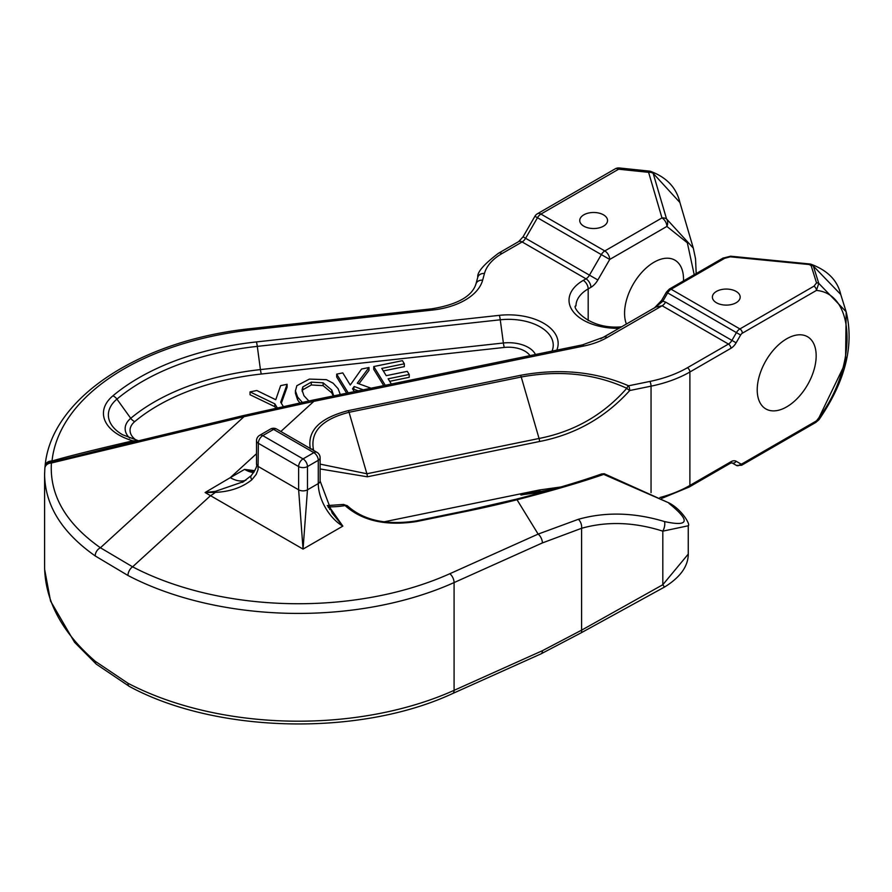 <?xml version="1.0" encoding="UTF-8"?>
<svg xmlns="http://www.w3.org/2000/svg" width="892" height="892" viewBox="0 0 892 892"><rect width="100%" height="100%" fill="white"/><g stroke="black" fill="none" stroke-linecap="round" stroke-linejoin="round"><path stroke-width="1.34" d="M415.94 520.973L467.073 510.492A3.479 0.948 78.4 0 1 467.129 510.469L516.156 499.219C551.367 490.098 579.8 481.702 601.464 474.009A3.479 2.721 70.8 0 0 601.386 474.031C579.265 481.858 550.832 490.265 516.1 499.241A3.479 1.148 75.7 0 1 516.156 499.219A3.479 1.148 75.7 0 1 517.014 499.754C552.26 490.667 581.16 482.215 603.694 474.388L604.23 473.73L601.464 474.009A3.479 2.721 70.8 0 1 603.694 474.388L669.312 503.077M347.646 506.043A3.479 2.464 135.6 0 0 347.59 505.976A3.479 2.464 135.6 0 0 345.104 505.574C362.297 520.906 386.125 526.224 416.575 521.541L467.832 511.038A711.102 410.554 0 0 0 517.014 499.754L538.132 534.096L449.813 573.734A246.794 142.486 180 0 1 132.607 566.821L100.428 547.766A6.946 4.783 124.5 0 0 95.254 555.972L127.946 575.474A253.741 146.5 0 0 0 454.084 582.576L542.392 542.927L581.595 528.287C607.162 521.118 634.234 522.065 662.812 531.153L688.267 525.767C690.642 524.63 681.923 509.756 669.301 503.077L604.241 473.741M415.828 520.995A3.479 0.948 78.4 0 1 415.884 520.973C386.426 525.366 363.657 520.37 347.579 505.976L343.621 504.448L345.104 505.574A52.104 30.083 0 0 1 327.977 506.823M343.632 504.448L327.264 505.574M313.505 450.337A3.479 2.799 164.1 0 0 311.029 448.91M313.694 450.783C309.68 432.241 321.477 419.407 349.062 412.294A3.479 0.948 -101.6 0 0 348.359 410.599C319.704 418.013 307.038 430.791 310.36 448.921M520.549 375.309A3.479 0.948 -101.6 0 1 521.24 377.004L539.058 438.474A3.479 0.948 78.4 0 1 539.526 441.507C575.206 434.527 605.278 417.534 629.73 390.529A3.479 0.925 -141.1 0 1 626.808 388.276C603.46 414.836 574.203 431.572 539.058 438.474L366.88 473.763L349.062 412.294L521.24 377.004C559.73 369.89 594.919 373.648 626.808 388.276A3.479 1.762 -65.4 0 1 628.57 385.801C595.655 371.585 559.652 368.095 520.549 375.309L348.359 410.599M320.117 468.958L367.348 476.796A3.479 0.948 78.4 0 0 366.88 473.763L320.117 464.119M649.889 381.43A3.479 0.948 -101.6 0 1 651.048 386.158L629.73 390.529A3.479 0.948 -101.6 0 0 628.57 385.801L649.889 381.43A100.74 58.158 180 0 0 687.42 367.738L728.463 344.056L662.143 305.755A6.946 4.014 120 0 0 665.61 302.098L662.845 301.217L667.651 292.899A6.946 4.014 -60 0 1 671.118 289.231L724.683 258.301L730.303 256.818L809.267 264.545L811.129 265.604L816.537 282.909L813.983 286.165L739.903 328.936A6.946 4.014 120 0 0 736.424 332.605L731.931 340.387A6.946 4.014 -60 0 1 728.463 344.056A3.479 2.007 -120 0 1 730.916 348.304A10.425 6.021 120 0 0 736.123 342.807L740.616 335.024A3.479 2.007 -60 0 1 742.356 333.195L816.436 290.424L818.767 283.355A3.479 2.788 162.6 0 0 816.537 282.909M523.961 494.469L543.641 491.905L523.548 494.547M539.102 491.47L521.24 495.004A3.479 0.948 78.4 0 1 520.549 494.436L537.162 491.849M521.24 495.004L553.23 489.195M664.763 586.903A6.946 0.825 -117.8 0 1 664.718 586.936A6.946 0.825 -117.8 0 1 662.812 584.728L581.595 630.165L542.392 650.714A6.946 3.479 -114.2 0 1 540.998 653.881A6.946 3.479 -114.2 0 0 540.998 653.881L452.657 693.53C360.011 736.681 216.288 733.581 129.385 686.439A6.946 3.813 -62.4 0 1 129.385 686.439A6.946 3.813 -62.4 0 1 127.946 683.25L95.254 661.295C62.016 632.406 45.135 600.952 44.6 566.933L44.6 474.689C45.135 505.508 62.016 532.602 95.254 555.972M688.256 554.088L662.812 584.728L662.812 531.153A6.946 2.754 106.9 0 0 664.44 521.541C634.201 512.432 605.501 511.685 578.339 519.311L538.132 534.096A6.946 3.479 65.8 0 1 542.392 542.927M626.407 324.041A41.69 24.073 -60 0 1 638.137 276.788A41.69 24.073 -60 0 1 674.887 260.152A41.69 24.073 -60 0 1 683.517 279.229A41.69 24.073 -60 0 1 683.484 280.913M694.21 274.725L687.342 242.802L666.893 226.434A6.946 4.014 -120 0 0 661.976 217.927L604.798 250.942A6.946 4.014 60 0 1 609.715 259.449L666.893 226.434A6.946 5.608 -75.2 0 0 666.547 218.919L653.156 173.327L679.927 202.529C676.426 187.677 666.58 177.263 650.368 171.286L650.368 171.286A6.946 5.608 -75.2 0 0 649.421 171.141A6.946 1.015 -84 0 0 649.32 171.097A6.946 1.015 -84 0 0 648.596 172.334L661.976 217.927A6.946 5.597 -16.4 0 1 666.547 218.919L693.318 248.154L679.927 202.551M696.195 273.576L695.537 258.758L693.318 248.154M653.156 173.327A6.946 5.608 -75.2 0 0 650.368 171.286A6.946 6.946 0 0 0 649.32 171.097L619.349 167.975A6.946 1.015 96 0 0 618.635 169.212A6.946 4.014 -120 0 0 615.157 168.867L537.463 213.723A6.946 4.014 60 0 1 540.931 214.069L618.635 169.212L648.596 172.334A6.946 5.597 163.6 0 1 653.156 173.327M609.715 259.449L601.331 254.61L589.467 275.149L597.852 279.988L609.715 259.449M44.868 468.155A6.946 6.467 6.6 0 1 50.889 462.368L52.015 461.008A246.794 142.486 180 0 1 252.38 329.761L432.508 310.059A62.529 36.104 0 0 0 482.639 280.188L484.456 273.487A62.529 36.104 180 0 1 502.018 253.551L522.121 241.944A6.946 4.014 120 0 0 525.6 238.275L589.467 275.149A6.946 4.014 -60 0 1 585.988 278.817L583.268 280.389A48.636 28.076 0 0 0 572.943 311.286A48.636 28.076 0 0 0 618.792 328.312L618.702 327.041C585.966 328.535 571.159 305.41 575.976 305.911A41.69 24.062 180 0 1 588.185 288.897L590.905 287.324A13.893 8.028 120 0 0 597.852 279.988M138.282 440.86L132.919 440.826C94.563 449.702 67.591 456.436 52.015 461.008A6.946 5.664 -173.9 0 0 45.102 465.947A6.946 5.664 -173.9 0 0 45.102 465.97A6.946 5.664 -173.9 0 0 45.091 466.059M252.38 329.761A6.946 1.059 -96.2 0 0 251.633 328.535C141.148 339.674 51.011 397.542 45.102 465.947L44.879 468.032A6.946 6.467 6.6 0 1 44.879 467.999A6.946 6.946 0 0 0 44.856 468.255A6.946 5.798 -175.5 0 1 51.39 463.004A6.946 1.728 -103.5 0 0 50.889 462.368L103.918 449.122M523.058 236.804L525.6 238.275L537.463 217.737L534.921 216.265L523.058 236.804L518.653 241.598L498.539 253.216C483.888 264.266 476.964 272.305 477.755 277.334L475.927 284.035C472.058 296.345 457.328 304.607 431.75 308.822L251.633 328.535M669.011 503.423C690.664 520.917 689.137 526.96 664.44 521.541M44.622 472.738L44.6 474.689M537.463 217.737A6.946 4.014 -60 0 1 540.931 214.069L604.798 250.942A6.946 4.014 120 0 0 601.331 254.61L537.463 217.737M619.449 168.019A6.946 1.015 96 0 0 619.349 167.975A6.946 6.946 0 0 0 615.157 168.867M600.606 338.804L619.137 328.234M813.983 286.165A3.479 2.007 -120 0 1 816.436 290.424C857.223 294.07 857.245 370.147 816.436 420.89A3.479 2.007 60 0 1 815.712 422.485L818.934 419.753L816.436 420.89L742.356 463.662A3.479 2.007 60 0 1 741.631 465.256L815.712 422.485M818.967 419.708L818.934 419.753C845.293 381.542 854.369 345.55 846.162 311.787L818.767 283.355L813.348 266.061L840.743 294.472C837.488 280.356 827.453 270.231 810.65 264.099L809.267 264.545M731.931 462.837L736.424 465.423L731.931 462.837A3.479 2.832 120 0 0 736.123 461.242A10.425 6.021 120 0 0 730.916 461.755A3.479 2.007 60 0 1 730.202 463.349L731.931 462.837L736.424 465.423A3.479 2.832 120 0 0 740.616 463.84L736.123 461.242M816.169 355.819A41.69 24.073 -60 0 1 797.972 397.765A41.69 24.073 -60 0 1 765.849 408.937A41.69 24.073 -60 0 1 765.849 360.803A41.69 24.073 -60 0 1 807.528 336.73A41.69 24.073 -60 0 1 816.169 355.819M818.767 418.136L845.527 362.698L846.162 311.821L840.755 294.527M811.129 265.604A3.479 2.788 162.6 0 1 813.348 266.061L809.646 263.943M809.568 263.943L730.637 256.205L730.303 256.818M810.65 264.099L730.637 256.205L722.944 258.134A3.479 2.007 60 0 1 724.683 258.301M722.944 258.134L669.379 289.053L666.38 292.163L661.574 300.481L662.845 301.217L655.062 307.495M583.825 346.018A6.946 1.895 78.4 0 0 582.431 344.881L603.65 337.176L655.787 307.082L662.143 305.755L607.117 337.522A62.529 36.104 0 0 1 583.825 346.018L313.861 401.344L244.007 416.687L100.428 547.766C65.852 523.437 49.517 495.183 51.39 463.004L244.007 416.687A6.946 1.728 76.5 0 0 242.769 415.728L312.468 400.218A6.946 1.895 78.4 0 1 313.861 401.344L280.846 431.483M329.627 509.488A6.255 3.613 120 0 0 330.843 508.975L328.423 507.581M391.365 384.039L388.143 378.799L409.205 374.484L407.287 371.351L386.225 375.666L381.765 368.418L404.344 363.791L402.426 360.669L373.748 366.545L385.277 385.288M409.205 374.484L409.205 377.316L389.692 381.319M404.344 363.791L404.344 366.634L383.315 370.938M373.748 366.545L373.748 369.377L383.727 385.612M340.276 394.509L338.135 388.734L333.073 383.159L326.361 379.657L309.379 379.1L296.835 385.712L295.442 390.897L297.616 397.04L302.276 402.325M308.822 400.965L303.96 395.736L302.031 389.949L302.801 386.972L311.286 382.144L323.116 382.813L331.779 390.038L333.731 395.858M333.262 395.948L331.779 392.87L323.116 385.645L311.286 384.976L302.801 389.804L302.176 391.432M299.823 402.85L297.616 399.872L295.43 393.305L295.43 390.462M283.266 406.418L280.69 402.225L287.101 384.296L280.645 385.623L275.762 399.728L256.796 390.506L250.039 391.9L274.814 403.842L277.222 407.755M250.039 391.9L250.039 394.732L274.814 406.674L274.814 403.842M287.101 384.296L287.101 387.139L281.326 403.273M275.695 408.09L274.814 406.674M354.302 391.644L352.541 388.778L354.146 386.492L363.234 389.804M354.146 386.492L353.477 390.295M358.261 390.83L354.146 389.325M371.061 388.21L357.279 383.214L368.998 367.515L361.572 369.032L350.255 385.043L342.773 372.889L336.685 374.138L348.214 392.881M336.685 374.138L336.685 376.97L346.665 393.205M368.998 367.515L368.998 370.347L358.952 383.816M716.454 302.756A13.893 8.017 180 0 1 712.385 297.092A13.893 8.017 180 0 1 726.289 289.064A13.893 8.017 180 0 1 740.182 297.092A13.893 8.017 180 0 1 731.607 304.495A13.893 8.017 180 0 1 716.454 302.756M583.814 226.178A13.893 8.017 180 0 1 579.744 220.502A13.893 8.017 180 0 1 593.637 212.486A13.893 8.017 180 0 1 607.541 220.502A13.893 8.017 180 0 1 598.956 227.917A13.893 8.017 180 0 1 583.814 226.178M556.786 350.143A49.584 28.622 0 0 0 499.342 315.344L256.372 341.926A225.353 130.109 0 0 0 112.883 395.836A53.275 30.752 0 0 0 132.919 440.826A6.946 2.107 -103 0 0 134.034 441.875M254.8 470.697L244.586 469.393L254.175 471.801M332.147 513.078L342.84 526.124L330.843 508.975M273.576 429.398A6.255 3.613 -120 0 0 270.443 429.085L259.639 435.329A6.255 3.613 60 0 1 262.772 435.642A6.255 3.613 120 0 0 258.345 443.302L298.63 466.561A6.255 3.613 -60 0 1 303.046 458.901A6.255 3.613 60 0 1 307.472 466.561L318.277 460.317A6.255 3.613 -120 0 0 313.861 452.657A6.255 3.613 -60 0 1 316.983 452.344L276.698 429.085A6.255 3.613 120 0 0 273.576 429.398L313.861 452.657L303.046 458.901L262.772 435.642L273.576 429.398M332.248 513.212L320.117 481.022A6.255 3.613 180 0 1 318.277 483.575L318.277 460.317A6.255 3.613 0 0 0 320.117 457.763A6.255 6.255 0 0 0 316.983 452.344M251.867 479.773A6.255 2.866 -136.8 0 1 251.198 475.681C255.736 469.504 257.509 465.602 256.517 463.985A6.255 3.613 0 0 0 256.517 464.007A6.255 3.613 0 0 0 258.345 466.561L298.63 489.82L298.63 466.561A6.255 3.613 0 0 0 307.472 466.561L307.472 489.82A6.255 3.613 180 0 1 298.63 489.82L303.046 549.093L307.472 489.82L318.277 483.575A34.743 20.059 -120 0 0 342.84 526.124L303.046 549.093L210.534 495.684A34.743 20.059 -60 0 0 215.318 492.373C230.013 491.704 242.2 487.5 251.867 479.773L256.205 474.399L258.044 469.56L258.345 443.302A6.255 3.613 0 0 1 256.517 440.748A6.255 6.255 0 0 1 259.639 435.329M253.651 472.626A34.743 20.059 -120 0 1 244.586 469.393L229.367 478.19A15796.194 9026.204 119.5 0 0 205.115 492.518L215.318 492.373L215.295 491.38L205.115 492.518L210.534 495.684L132.607 566.821A6.946 3.813 117.6 0 0 127.946 575.474M243.906 481.524L215.295 491.38M256.517 453.705L230.27 477.655A34.743 20.059 -120 0 0 245.924 480.197M516.1 499.241A707.546 407.644 180 0 1 467.196 510.469M416.575 521.541A3.479 0.948 78.4 0 0 415.884 520.973L467.129 510.469A3.479 0.948 78.4 0 1 467.832 511.038M367.348 476.796L539.526 441.507M540.262 491.236L539.058 491.481A3.479 0.948 -101.6 0 0 539.526 489.964L383.783 521.887M560.823 486.987L539.526 489.964M96.459 664.295A6.946 4.282 -49.5 0 1 96.325 664.183A6.946 4.282 -49.5 0 1 96.291 664.161A6.946 4.282 -49.5 0 1 95.254 661.295M452.657 693.53A6.946 3.479 -114.2 0 0 454.084 690.352A253.741 146.5 180 0 1 127.946 683.25M542.392 650.714L454.084 690.352L454.084 582.576A6.946 3.479 65.8 0 0 449.813 573.734M580.826 632.997A6.946 2.866 -121 0 0 580.926 632.941A6.946 2.866 -121 0 0 581.595 630.165L581.595 528.287A6.946 4.025 73.5 0 0 578.339 519.311M588.185 320.54L588.185 288.897A6.946 4.014 60 0 0 583.268 280.389M518.653 241.598A6.946 4.014 -120 0 1 522.121 241.944L585.988 278.817A6.946 4.014 60 0 1 590.905 287.324M432.508 310.059A6.946 1.059 -96.2 0 0 431.75 308.822M482.639 280.188A6.946 5.608 -164.8 0 0 475.927 284.035M484.456 273.487A6.946 5.608 -164.8 0 0 477.755 277.334M502.018 253.551A6.946 4.014 -120 0 0 498.539 253.216M742.356 463.662A3.479 2.007 -60 0 1 740.616 463.84M730.916 461.755L689.884 485.449A3.479 2.007 60 0 1 689.159 487.043L730.202 463.349M651.048 492.629L651.048 386.158A104.219 60.165 0 0 0 689.884 371.997L689.884 485.449A104.219 60.165 180 0 1 659.957 497.513M687.42 367.738A3.479 2.007 -120 0 1 689.884 371.997L730.916 348.304M736.123 342.807L665.61 302.098M740.616 335.024L666.38 292.163M742.356 333.195A3.479 2.007 -120 0 0 739.903 328.936L671.118 289.231A3.479 2.007 60 0 0 669.379 289.053M302.801 386.972L302.801 389.804M311.286 382.144L311.286 384.976M297.616 397.04L297.616 399.872M323.116 382.813L323.116 385.645M331.779 390.038L331.779 392.87M603.65 337.176A6.946 4.014 60 0 1 607.117 337.522M499.342 315.344A6.946 1.059 83.8 0 1 500.256 319.793A44.667 25.79 180 0 1 552.025 351.113M136.286 440.224A26.671 15.398 180 0 1 134.77 421.582A6.946 4.672 50.1 0 1 130.734 418.315A31.588 18.241 -0 0 0 129.697 438.106M134.77 421.582A198.749 114.745 180 0 1 261.334 374.027A6.946 1.059 83.8 0 1 260.419 369.589A203.666 117.588 0 0 0 130.734 418.315L116.93 399.114A220.435 127.266 180 0 1 257.297 346.375L500.256 319.793L503.378 342.996L260.419 369.589L257.297 346.375A6.946 1.059 83.8 0 0 256.372 341.926M261.334 374.027L504.292 347.445A6.946 1.059 83.8 0 1 503.378 342.996A27.897 16.101 0 0 1 535.456 354.514M504.292 347.445A22.98 13.268 180 0 1 529.971 355.64M138.572 440.793L122.527 434.716A48.358 27.92 180 0 1 116.93 399.114A6.946 4.672 50.1 0 0 112.883 395.836M251.198 475.681A6.255 2.866 -136.8 0 1 251.232 475.637L242.501 482.36M44.633 569.419L50.554 601.063L74.571 642.307L96.291 664.161M129.295 686.383L96.325 664.183M540.998 653.869L580.926 632.941L664.718 586.936C680.128 577.347 687.977 566.543 688.267 554.512M44.6 474.633L44.856 468.267M537.463 213.723A6.946 6.946 0 0 0 534.921 216.265M618.702 327.052L621.668 326.773M688.256 554.478L688.256 526.046M741.631 465.256L736.424 465.423M661.585 498.45L689.159 487.043M661.574 300.481L654.249 308.108M582.431 344.881L312.468 400.218M103.673 449.178L242.769 415.728M276.698 429.085A6.255 6.255 0 0 0 270.443 429.085M320.117 481.022L320.117 457.763M256.517 464.007L256.517 440.748"/></g></svg>
